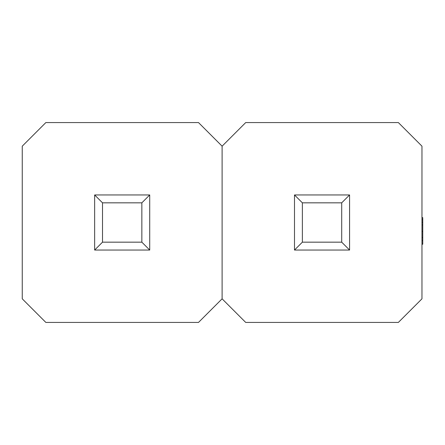 <?xml version="1.0" encoding="UTF-8"?>
<svg xmlns="http://www.w3.org/2000/svg" width="445" height="445" viewBox="0 0 445 445"><rect width="100%" height="100%" fill="white"/><g stroke="black" fill="none" stroke-linecap="round" stroke-linejoin="round"><path stroke-width="0.67" d="M22.25 298.823L45.857 322.43L198.503 322.43L222.105 298.823L222.105 146.177L198.503 122.57L45.857 122.57L22.25 146.177L22.25 298.823M102.506 202.831L102.506 242.169L141.849 242.169L141.849 202.831L102.506 202.831L94.64 194.96L149.72 194.96L149.72 250.04L94.64 250.04L94.64 194.96M149.72 194.96L141.849 202.831M102.506 242.169L94.64 250.04M149.72 250.04L141.849 242.169M421.966 298.823L421.966 146.177L398.358 122.57L245.712 122.57L222.105 146.177L222.105 298.823L245.712 322.43L398.358 322.43L421.966 298.823M302.366 202.831L302.366 242.169L341.704 242.169L341.704 202.831L302.366 202.831L294.495 194.96L349.575 194.96L349.575 250.04L294.495 250.04L294.495 194.96M349.575 194.96L341.704 202.831M302.366 242.169L294.495 250.04M349.575 250.04L341.704 242.169M421.966 217.622L422.75 217.622L422.75 222.344M421.966 222.227L422.75 222.227L422.75 244.244L421.966 244.244M422.75 240.378L421.966 240.378M422.75 219.841L421.966 219.841M422.75 224.959L421.966 224.959M422.75 231.445L421.966 231.445M422.75 237.647L421.966 237.647"/></g></svg>
